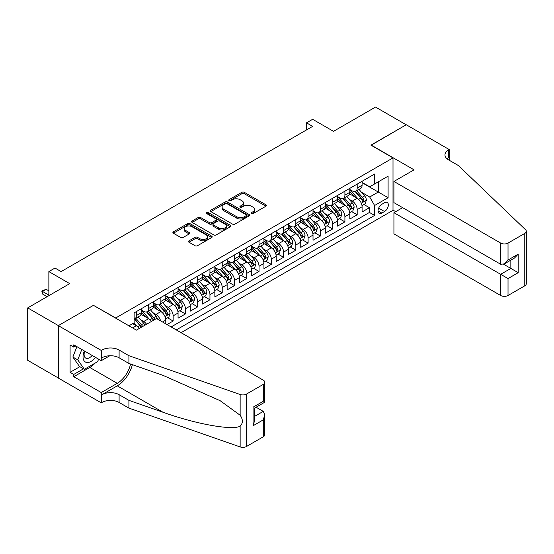 <?xml version="1.0" encoding="UTF-8"?>
<svg xmlns="http://www.w3.org/2000/svg" width="554" height="554" viewBox="0 0 554 554"><rect width="100%" height="100%" fill="white"/><g stroke="black" fill="none" stroke-linecap="round" stroke-linejoin="round"><path stroke-width="0.83" d="M251.461 213.595A1.191 0.686 0 0 0 253.143 213.595L265.941 206.206A1.704 0.983 0 0 0 266.439 205.513A1.704 0.983 0 0 0 265.941 204.814L244.266 192.3A1.704 0.983 0 0 0 241.856 192.3L229.058 199.689A1.191 0.686 0 0 0 228.712 200.174A1.191 0.686 0 0 0 229.058 200.666A1.191 0.686 0 0 0 230.748 200.666L232.403 199.71A5.45 3.144 0 0 1 240.111 199.71L241.911 200.749A5.45 3.144 0 0 1 243.511 202.972A5.45 3.144 0 0 1 241.911 205.202L240.256 206.157A1.191 0.686 0 0 0 239.91 206.642A1.191 0.686 0 0 0 240.256 207.127A1.191 0.686 0 0 0 241.946 207.127L243.601 206.171A5.45 3.144 0 0 1 251.308 206.171L253.116 207.217A5.45 3.144 0 0 1 254.708 209.44A5.45 3.144 0 0 1 253.116 211.663L251.461 212.618A1.191 0.686 0 0 0 251.107 213.11A1.191 0.686 0 0 0 251.461 213.595L251.461 212.618M188.983 240.831A1.704 0.983 0 0 0 188.485 241.53A1.704 0.983 0 0 0 188.983 242.223L195.07 245.734A1.704 0.983 0 0 0 197.473 245.734L211.69 237.528A1.704 0.983 0 0 0 212.189 236.835A1.704 0.983 0 0 0 211.69 236.143L190.008 223.622A1.704 0.983 0 0 0 187.598 223.622L173.388 231.828A1.704 0.983 0 0 0 172.89 232.521A1.704 0.983 0 0 0 173.388 233.22L180.736 237.458A1.704 0.983 0 0 0 183.145 237.458L189.226 233.947A1.704 0.983 0 0 0 189.724 233.255A1.704 0.983 0 0 0 189.226 232.562L185.583 230.457A4.557 2.631 0 0 1 184.247 228.594A4.557 2.631 0 0 1 187.065 226.164A4.557 2.631 0 0 1 192.03 226.738L206.296 234.972A4.557 2.631 0 0 1 207.632 236.835A4.557 2.631 0 0 1 204.821 239.266A4.557 2.631 0 0 1 199.856 238.698L197.473 237.32A1.704 0.983 0 0 0 195.07 237.32L188.983 240.831L188.983 242.223M93.647 305.448L115.731 317.982L393.008 157.897L370.924 145.148L406.193 124.782L375.522 107.074L333.501 131.34L312.643 119.297L306.514 122.836L312.643 126.381L61.134 271.585L54.998 268.046L48.863 271.585L48.863 295.67M93.647 305.233L58.371 325.6L27.7 307.892L69.721 283.627L48.863 271.585M232.521 224.114A1.704 0.983 0 0 0 234.931 224.114L249.141 215.908A1.704 0.983 0 0 0 249.639 215.208A1.704 0.983 0 0 0 249.141 214.516L227.465 202.002A1.704 0.983 0 0 0 225.056 202.002L210.845 210.208A1.704 0.983 0 0 0 210.347 210.901A1.704 0.983 0 0 0 210.845 211.593L232.521 224.114M207.168 213.851A1.191 0.686 0 0 1 208.373 214.024L208.373 212.604L230.416 225.326A1.704 0.983 0 0 1 230.914 226.025A1.704 0.983 0 0 1 230.416 226.718L216.205 234.924A1.704 0.983 0 0 1 213.796 234.924L192.12 222.41L192.12 221.018A1.704 0.983 0 0 0 191.622 221.711A1.704 0.983 0 0 0 192.12 222.41M192.12 221.018L198.2 217.507A1.704 0.983 0 0 1 200.61 217.507L209.398 222.583A1.704 0.983 0 0 0 211.808 222.583L215.838 220.25A1.704 0.983 0 0 0 216.344 219.557A1.704 0.983 0 0 0 215.838 218.865L206.69 213.581A1.191 0.686 0 0 1 206.337 213.089A1.191 0.686 0 0 1 207.078 212.452A1.191 0.686 0 0 1 208.373 212.604M58.309 377.98L27.7 360.308L27.7 307.892M167.017 324.575L173.146 321.029L167.564 317.809M165.161 305.579L168.243 307.359A6.939 4.01 60 0 1 173.146 315.856L178.056 313.024L178.056 318.197L185.417 313.945L179.835 310.725M177.432 298.495L180.507 300.275A6.939 4.01 60 0 1 185.417 308.779L190.327 305.94L190.327 311.113L197.688 306.861L192.106 303.64M189.697 291.411L192.778 293.191A6.939 4.01 60 0 1 197.688 301.695L202.591 298.862L202.591 304.028L209.952 299.783L204.371 296.556M201.968 284.334L205.049 286.106A6.939 4.01 60 0 1 209.952 294.61L214.862 291.778L214.862 296.944L222.223 292.699L216.642 289.472M214.239 277.249L217.313 279.022A6.939 4.01 60 0 1 222.223 287.526L227.133 284.694L227.133 289.867L234.494 285.615L228.913 282.388M226.503 270.165L229.585 271.945A6.939 4.01 60 0 1 234.494 280.442L239.397 277.609L239.397 282.782L246.759 278.53L241.177 275.303M238.774 263.081L241.856 264.86A6.939 4.01 60 0 1 246.759 273.357L251.668 270.525L251.668 275.698L259.03 271.446L253.448 268.226M251.045 255.996L254.12 257.776A6.939 4.01 60 0 1 259.03 266.273L263.939 263.441L263.939 268.614L271.301 264.362L265.719 261.142M263.309 248.912L266.391 250.692A6.939 4.01 60 0 1 271.301 259.189L276.204 256.357L276.204 261.53L283.565 257.278L277.983 254.057M275.58 241.828L278.662 243.608A6.939 4.01 60 0 1 283.565 252.112L288.475 249.272L288.475 254.445L295.836 250.193L290.254 246.973M287.851 234.744L290.933 236.523A6.939 4.01 60 0 1 295.836 245.027L300.746 242.195L300.746 247.361L308.107 243.116L302.526 239.889M300.116 227.666L303.197 229.439A6.939 4.01 60 0 1 308.107 237.943L313.017 235.111L313.017 240.277L320.378 236.032L314.79 232.805M312.387 220.582L315.468 222.362A6.939 4.01 60 0 1 320.378 230.859L325.281 228.026L325.281 233.199L332.642 228.947L327.061 225.72M324.658 213.498L327.739 215.277A6.939 4.01 60 0 1 332.642 223.774L337.552 220.942L337.552 226.115L344.913 221.863L339.332 218.643M336.922 206.413L340.004 208.193A6.939 4.01 60 0 1 344.913 216.69L349.823 213.858L349.823 219.031L357.185 214.779L357.185 209.606A6.939 4.01 -120 0 0 352.275 201.109L349.193 199.329M351.596 211.559L357.185 214.779M139.213 328.508A6.939 4.01 -120 0 0 136.339 325.773L132.662 323.654M151.484 321.424A6.939 4.01 -120 0 0 148.611 318.695L141.021 314.312M146.575 324.256A6.939 4.01 60 0 0 143.701 321.528L140.619 319.748M165.785 323.861L165.785 320.108A6.939 4.01 -120 0 0 160.882 311.611L153.292 307.228M160.591 320.863A6.939 4.01 60 0 0 155.972 314.443L152.89 312.664M178.056 313.024A6.939 4.01 -120 0 0 173.146 304.527L165.563 300.143M190.327 305.94A6.939 4.01 -120 0 0 185.417 297.443L177.827 293.059M202.591 298.862A6.939 4.01 -120 0 0 197.688 290.358L190.098 285.982M214.862 291.778A6.939 4.01 -120 0 0 209.952 283.274L202.369 278.897M227.133 284.694A6.939 4.01 -120 0 0 222.223 276.19L214.633 271.813M239.397 277.609A6.939 4.01 -120 0 0 234.494 269.106L226.905 264.729M251.668 270.525A6.939 4.01 -120 0 0 246.759 262.028L239.176 257.645M263.939 263.441A6.939 4.01 -120 0 0 259.03 254.944L251.44 250.56M276.204 256.357A6.939 4.01 -120 0 0 271.301 247.86L263.711 243.476M288.475 249.272A6.939 4.01 -120 0 0 283.565 240.775L275.982 236.392M300.746 242.195A6.939 4.01 -120 0 0 295.836 233.691L288.253 229.314M313.017 235.111A6.939 4.01 -120 0 0 308.107 226.607L300.517 222.23M325.281 228.026A6.939 4.01 -120 0 0 320.378 219.523L312.788 215.146M337.552 220.942A6.939 4.01 -120 0 0 332.642 212.438L325.06 208.062M349.823 213.858A6.939 4.01 -120 0 0 344.913 205.361L337.324 200.977M384.538 202.736L381.844 204.294A5.381 3.102 120 0 0 378.327 209.038A5.381 3.102 120 0 0 379.151 213.345A5.381 3.102 120 0 0 381.844 213.082L384.538 211.524A5.381 3.102 120 0 0 388.056 206.781A5.381 3.102 120 0 0 387.232 202.473A5.381 3.102 120 0 0 384.538 202.736M181.061 332.684L393.008 210.319L393.008 157.897M176.276 329.921L374.601 215.416L374.601 205.499L369.698 197.002L361.464 192.245M128.916 325.814L134.13 322.802L134.13 312.885L374.601 174.046L374.601 183.963L388.098 176.172L388.098 197.709L374.601 205.499M141.249 309.908L143.701 311.327A6.939 4.01 60 0 0 147.17 311.667L152.08 308.834A6.939 4.01 -120 0 0 153.52 305.656L153.52 301.695M153.52 302.823L155.972 304.243A6.939 4.01 60 0 0 159.441 304.589L164.351 301.75A6.939 4.01 -120 0 0 165.785 298.578L165.785 294.61M165.785 295.739L168.243 297.159A6.939 4.01 60 0 0 171.712 297.505L176.615 294.673A6.939 4.01 -120 0 0 178.056 291.494L178.056 287.526M178.056 288.662L180.507 290.074A6.939 4.01 60 0 0 183.976 290.421L188.886 287.588A6.939 4.01 -120 0 0 190.327 284.41L190.327 280.442M190.327 281.577L192.778 282.99A6.939 4.01 60 0 0 196.248 283.336L201.157 280.504A6.939 4.01 -120 0 0 202.591 277.325L202.591 273.357M202.591 274.493L205.049 275.906A6.939 4.01 60 0 0 208.519 276.252L213.422 273.42A6.939 4.01 -120 0 0 214.862 270.241L214.862 266.273M214.862 267.409L217.313 268.829A6.939 4.01 60 0 0 220.79 269.168L225.693 266.336A6.939 4.01 -120 0 0 227.133 263.157L227.133 259.189M227.133 260.325L229.585 261.744A6.939 4.01 60 0 0 233.054 262.084L237.964 259.251A6.939 4.01 -120 0 0 239.397 256.073L239.397 252.112M239.397 253.24L241.856 254.66A6.939 4.01 60 0 0 245.325 254.999L250.235 252.167A6.939 4.01 -120 0 0 251.668 248.988L251.668 245.027M251.668 246.156L254.12 247.576A6.939 4.01 60 0 0 257.596 247.922L262.499 245.083A6.939 4.01 -120 0 0 263.939 241.911L263.939 237.943M263.939 239.072L266.391 240.491A6.939 4.01 60 0 0 269.86 240.838L274.77 238.005A6.939 4.01 -120 0 0 276.204 234.827L276.204 230.859M276.204 231.994L278.662 233.407A6.939 4.01 60 0 0 282.131 233.753L287.041 230.921A6.939 4.01 -120 0 0 288.475 227.742L288.475 223.774M288.475 224.91L290.933 226.323A6.939 4.01 60 0 0 294.403 226.669L299.305 223.837A6.939 4.01 -120 0 0 300.746 220.658L300.746 216.69M300.746 217.826L303.197 219.239A6.939 4.01 60 0 0 306.667 219.585L311.577 216.752A6.939 4.01 -120 0 0 313.017 213.574L313.017 209.606M313.017 210.742L315.468 212.161A6.939 4.01 60 0 0 318.938 212.501L323.848 209.668A6.939 4.01 -120 0 0 325.281 206.49L325.281 202.522M325.281 203.657L327.739 205.077A6.939 4.01 60 0 0 331.209 205.416L336.112 202.584A6.939 4.01 -120 0 0 337.552 199.405L337.552 195.444M337.552 196.573L340.004 197.993A6.939 4.01 60 0 0 343.473 198.332L348.383 195.5A6.939 4.01 -120 0 0 349.823 192.321L349.823 188.36M171.124 326.943L369.449 212.445L369.449 207.695L362.087 211.947L362.087 206.774A6.939 4.01 -120 0 0 357.185 198.277L349.595 193.893M349.823 189.489L352.275 190.908A6.939 4.01 -120 0 0 355.744 191.255A6.939 4.01 -120 0 0 357.185 188.076L357.185 184.108M355.744 191.255L360.654 188.415A6.939 4.01 -120 0 0 362.087 185.244L362.087 181.276M136.339 311.611L136.339 315.572A6.939 4.01 60 0 1 134.906 318.751A6.939 4.01 60 0 1 134.13 319.035M134.906 318.751L139.809 315.918A6.939 4.01 -120 0 0 141.249 312.74L141.249 308.779M148.611 304.527L148.611 308.495A6.939 4.01 60 0 1 147.17 311.667M160.882 297.443L160.882 301.411A6.939 4.01 60 0 1 159.441 304.589M173.146 290.358L173.146 294.326A6.939 4.01 60 0 1 171.712 297.505M185.417 283.274L185.417 287.242A6.939 4.01 60 0 1 183.976 290.421M197.688 276.19L197.688 280.158A6.939 4.01 60 0 1 196.248 283.336M209.952 269.106L209.952 273.074A6.939 4.01 60 0 1 208.519 276.252M222.223 262.028L222.223 265.989A6.939 4.01 60 0 1 220.79 269.168M234.494 254.944L234.494 258.905A6.939 4.01 60 0 1 233.054 262.084M246.759 247.86L246.759 251.828A6.939 4.01 60 0 1 245.325 254.999M259.03 240.775L259.03 244.743A6.939 4.01 60 0 1 257.596 247.922M271.301 233.691L271.301 237.659A6.939 4.01 60 0 1 269.86 240.838M283.565 226.607L283.565 230.575A6.939 4.01 60 0 1 282.131 233.753M295.836 219.523L295.836 223.491A6.939 4.01 60 0 1 294.403 226.669M308.107 212.438L308.107 216.406A6.939 4.01 60 0 1 306.667 219.585M320.378 205.361L320.378 209.322A6.939 4.01 60 0 1 318.938 212.501M332.642 198.277L332.642 202.245A6.939 4.01 60 0 1 331.209 205.416M344.913 191.192L344.913 195.16A6.939 4.01 60 0 1 343.473 198.332M344.913 216.69L344.913 221.863M332.642 223.774L332.642 228.947M320.378 230.859L320.378 236.032M308.107 237.943L308.107 243.116M295.836 245.027L295.836 250.193M283.565 252.112L283.565 257.278M271.301 259.189L271.301 264.362M259.03 266.273L259.03 271.446M246.759 273.357L246.759 278.53M234.494 280.442L234.494 285.615M222.223 287.526L222.223 292.699M209.952 294.61L209.952 299.783M197.688 301.695L197.688 306.861M185.417 308.779L185.417 313.945M173.146 315.856L173.146 321.029M369.698 197.002L378.285 192.044L378.285 181.844L388.098 176.172M362.087 182.688L388.098 197.709M362.087 182.404L369.698 186.802L374.601 183.963M306.514 122.836L306.514 129.92M363.867 204.474L369.449 207.695M369.449 212.445L374.601 215.416M251.931 213.761L253.116 213.082A5.45 3.144 0 0 0 254.708 210.859L254.708 209.44M243.511 202.972L243.511 204.391A5.45 3.144 0 0 1 241.911 206.614L240.734 207.3M265.92 206.22L244.266 193.72A1.704 0.983 0 0 0 241.856 193.72L229.536 200.832M249.141 214.516L249.141 215.908L227.465 203.415A1.704 0.983 0 0 0 225.056 203.415L210.866 211.607M246.128 215.7A1.191 0.686 0 0 0 246.482 215.208A1.191 0.686 0 0 0 246.128 214.723L227.098 203.74A1.191 0.686 0 0 0 225.416 203.74L223.671 204.745A5.45 3.144 0 0 0 222.071 206.974A5.45 3.144 0 0 0 223.671 209.197L236.676 216.704A5.45 3.144 0 0 0 244.383 216.704L246.128 215.7L246.128 217.113A1.191 0.686 0 0 0 246.482 216.628L246.482 215.208M222.071 206.974L222.071 208.387A5.45 3.144 0 0 0 223.671 210.617L223.671 209.197M246.128 217.113L244.383 218.124A5.45 3.144 0 0 1 236.676 218.124L223.671 210.617M192.141 222.424L198.2 218.92L198.2 217.507M216.344 219.557L216.344 220.977A1.704 0.983 0 0 1 215.838 221.669L211.808 223.996A1.704 0.983 0 0 1 209.398 223.996L200.61 218.92A1.704 0.983 0 0 0 198.2 218.92M208.373 214.024L230.388 226.731M218.518 227.846A4.557 2.631 0 0 0 223.484 228.421A4.557 2.631 0 0 0 226.295 225.99A4.557 2.631 0 0 0 224.966 224.128L219.938 221.226A1.704 0.983 0 0 0 217.528 221.226L213.491 223.553A1.704 0.983 0 0 0 212.992 224.252A1.704 0.983 0 0 0 213.491 224.945L218.518 227.846L218.518 229.266A4.557 2.631 0 0 0 223.484 229.834A4.557 2.631 0 0 0 226.295 227.403L226.295 225.99M212.992 224.252L212.992 225.665A1.704 0.983 0 0 0 213.491 226.364L213.491 224.945M218.518 229.266L213.491 226.364M207.632 236.835L207.632 238.255A4.557 2.631 0 0 1 204.821 240.678A4.557 2.631 0 0 1 199.856 240.111L197.473 238.739A1.704 0.983 0 0 0 195.07 238.739L189.011 242.237M184.247 228.594L184.247 230.014A4.557 2.631 0 0 0 185.583 231.87L185.583 230.457M189.205 233.961L185.583 231.87M211.663 237.541L190.008 225.042A1.704 0.983 0 0 0 187.598 225.042L173.416 233.234L173.388 231.828M361.984 205.562L365.155 203.727L366.381 200.188A4.598 2.652 -120 0 0 364.594 195.867L358.985 189.378M357.863 198.727L351.215 191.026A13.275 7.666 -120 0 0 349.823 189.565M354.221 196.566L350.502 192.259A11.018 6.364 -120 0 0 349.823 191.518M355.121 191.504L360.793 198.069A4.598 2.652 60 0 1 362.427 201.234C363.119 202.155 363.611 201.878 363.902 200.382A4.598 2.652 -120 0 0 362.261 197.217L356.658 190.728M355.453 191.393L361.547 198.45A2.341 1.35 60 0 1 362.136 199.364L363.902 200.382M362.427 201.234L362.766 201.781M84.374 350.952A11.281 6.51 120 0 0 87.02 362.51A11.281 6.51 120 0 0 95.433 357.337M84.755 351.174A7.721 4.46 120 0 0 85.697 358.078A7.721 4.46 120 0 0 86.826 358.431A7.721 4.46 120 0 0 92.151 355.439M98.598 359.165L97.629 361.658L84.388 369.303L79.478 366.471L72.851 357.046L76.895 346.631M84.388 369.303L77.761 359.878L81.805 349.47M72.851 357.046L77.761 359.878M402.64 207.66L393.929 212.688L393.929 233.871L500.664 295.497L500.664 274.313L510.85 268.434L510.85 260.138M393.929 212.688L508.025 278.565L508.025 295.497L524.776 285.822L524.776 233.407A5.208 3.005 0 0 0 526.3 231.281A5.208 3.005 0 0 0 525.552 229.73L458.338 165.514L448.525 159.85A12.146 7.015 180 0 1 444.966 154.891A12.146 7.015 180 0 1 448.525 149.933L449.197 149.538L406.255 124.747L371.104 145.252M371.104 145.044L414.046 169.836L393.929 181.449L500.664 243.074A5.208 3.005 0 0 0 508.025 243.074L524.776 233.407M449.197 149.538L449.197 159.808L448.83 160.023M393.008 210.104L395.708 211.663M393.929 181.449L393.929 202.632L500.664 264.258L500.664 243.074M526.3 231.281L526.3 283.703A5.208 3.005 180 0 1 524.776 285.822M508.025 295.497A5.208 3.005 180 0 1 500.664 295.497M446.995 158.769A12.146 7.015 180 0 1 448.525 157.689L448.525 149.933M503.614 264.258L518.212 272.686L508.025 278.565M508.025 243.074L508.025 260.006L504.348 263.891L500.664 264.258M508.025 260.006L518.212 254.127L514.528 258.012L504.348 263.891M156.526 318.515L263.261 380.141A5.208 3.005 -0 0 1 264.791 382.267A5.208 3.005 -0 0 1 263.261 384.393L246.516 394.06L246.516 446.476A5.208 3.005 180 0 1 240.145 446.926L128.916 408.118L119.103 402.453A12.146 7.015 -0 0 0 101.929 402.453L101.25 402.841L58.309 378.05L58.309 325.634L93.46 305.337L136.402 330.129L156.526 318.515M128.916 408.118L128.916 400.362L163.021 412.259C195.617 424.011 232.036 430.59 240.145 426.199C243.095 423.173 243.095 419.516 240.145 415.237L220.132 400.687L163.021 375.356L128.916 363.459L119.103 357.794A12.146 7.015 -0 0 0 101.929 357.794L101.929 350.038L101.25 350.426L58.309 325.634M128.916 363.459L128.916 355.703L119.103 350.038A12.146 7.015 -0 0 0 101.929 350.038M163.021 412.259L117.261 385.84L101.929 394.697A12.146 7.015 -0 0 1 119.103 394.697L128.916 400.362M263.261 436.808L263.261 419.877L264.791 414.745L264.791 434.682A5.208 3.005 180 0 1 263.261 436.808L246.516 446.476M240.145 415.237L240.145 394.503L128.916 355.703M95.191 363.064A19.522 11.267 -60 0 1 89.783 367.461L73.772 376.706L73.772 374.442L83.522 368.805M75.732 345.966L73.772 347.095L70.088 344.969L70.088 372.316L73.772 374.442M73.772 347.095L73.772 344.83L101.25 360.696L101.25 350.426M101.25 402.841L101.25 392.571L117.261 383.326A19.522 11.267 120 0 0 130.55 364.026M73.772 376.706L101.25 392.571M256.08 407.232L263.261 411.38L264.791 414.745M117.261 385.84A22.596 13.047 120 0 0 132.378 364.664M109.817 355.751L101.25 360.696M240.145 394.503A5.208 3.005 -0 0 0 246.516 394.06M70.088 372.316L79.845 366.679M263.261 419.877L253.081 425.756L254.605 420.625L254.605 408.076L264.791 402.197L264.791 382.267M253.081 425.756L253.081 407.197C255.069 408.346 255.069 408.346 253.081 407.197L263.261 401.318C265.248 402.467 265.248 402.467 263.261 401.318L263.261 384.393M349.719 212.646L352.891 210.811L354.117 207.272A4.598 2.652 -120 0 0 352.323 202.951L346.721 196.462M345.592 205.804L338.944 198.11A13.275 7.666 -120 0 0 337.552 196.649M341.95 203.643L338.231 199.343A11.018 6.364 -120 0 0 337.552 198.602M342.85 198.581L348.521 205.146A4.598 2.652 60 0 1 350.163 208.318C350.848 209.239 351.34 208.955 351.631 207.466A4.598 2.652 -120 0 0 349.989 204.301L344.387 197.806M343.182 198.477L349.276 205.534A2.341 1.35 60 0 1 349.865 206.448L351.631 207.466M350.163 208.318L350.495 208.865M337.448 219.723L340.62 217.895L341.846 214.356A4.598 2.652 -120 0 0 340.052 210.035L334.45 203.547M333.328 212.888L326.68 205.195A13.275 7.666 -120 0 0 325.281 203.733M329.678 210.728L325.96 206.427A11.018 6.364 -120 0 0 325.281 205.686M330.579 205.666L336.25 212.23A4.598 2.652 60 0 1 337.892 215.402C338.584 216.323 339.076 216.039 339.36 214.55A4.598 2.652 -120 0 0 337.725 211.386L332.116 204.89M330.918 205.562L337.005 212.611A2.341 1.35 60 0 1 337.601 213.532L339.36 214.55M337.892 215.402L338.224 215.942M325.177 226.808L328.349 224.979L329.575 221.434A4.598 2.652 -120 0 0 327.788 217.12L322.179 210.631M321.057 219.973L314.409 212.279A13.275 7.666 -120 0 0 313.017 210.818M317.414 217.812L313.696 213.512A11.018 6.364 -120 0 0 313.017 212.771M318.315 212.75L323.979 219.315A4.598 2.652 60 0 1 325.62 222.486C326.313 223.407 326.805 223.124 327.095 221.635A4.598 2.652 -120 0 0 325.454 218.463L319.852 211.974M318.647 212.646L324.741 219.696A2.341 1.35 60 0 1 325.33 220.617L327.095 221.635M325.62 222.486L325.953 223.027M312.913 233.892L316.078 232.064L317.31 228.518A4.598 2.652 -120 0 0 315.517 224.204L309.915 217.715M308.786 227.057L302.138 219.363A13.275 7.666 -120 0 0 300.746 217.902M305.143 224.896L301.424 220.589A11.018 6.364 -120 0 0 300.746 219.855M306.043 219.834L311.715 226.399A4.598 2.652 60 0 1 313.356 229.564C314.042 230.492 314.534 230.208 314.824 228.719A4.598 2.652 -120 0 0 313.183 225.547L307.581 219.059M306.376 219.73L312.47 226.78A2.341 1.35 60 0 1 313.058 227.694L314.824 228.719M313.356 229.564L313.689 230.111M300.642 240.976L303.814 239.148L305.039 235.602A4.598 2.652 -120 0 0 303.246 231.288L297.643 224.799M296.522 234.141L289.874 226.441A13.275 7.666 -120 0 0 288.475 224.986M292.872 231.981L289.153 227.673A11.018 6.364 -120 0 0 288.475 226.932M293.772 226.918L299.444 233.483A4.598 2.652 60 0 1 301.085 236.648C301.778 237.576 302.262 237.292 302.553 235.803A4.598 2.652 -120 0 0 300.919 232.632L295.31 226.143M294.105 226.808L300.199 233.864A2.341 1.35 60 0 1 300.787 234.778L302.553 235.803M301.085 236.648L301.418 237.195M288.371 248.06L291.543 246.232L292.768 242.687A4.598 2.652 -120 0 0 290.982 238.372L285.372 231.877M284.25 241.225L277.602 233.525A13.275 7.666 -120 0 0 276.204 232.071M280.601 239.065L276.889 234.757A11.018 6.364 -120 0 0 276.204 234.017M281.508 234.003L287.173 240.568A4.598 2.652 60 0 1 288.814 243.732C289.507 244.66 289.998 244.376 290.289 242.881A4.598 2.652 -120 0 0 288.648 239.716L283.046 233.227M281.841 233.892L287.935 240.948A2.341 1.35 60 0 1 288.523 241.863L290.289 242.881M288.814 243.732L289.146 244.279M276.107 255.145L279.271 253.31L280.497 249.771A4.598 2.652 -120 0 0 278.71 245.457L273.101 238.961M271.979 248.31L265.331 240.609A13.275 7.666 -120 0 0 263.939 239.148M268.337 246.149L264.618 241.842A11.018 6.364 -120 0 0 263.939 241.101M269.237 241.087L274.909 247.652A4.598 2.652 60 0 1 276.543 250.817C277.235 251.745 277.727 251.461 278.018 249.965A4.598 2.652 -120 0 0 276.377 246.8L270.774 240.311M269.569 240.976L275.663 248.033A2.341 1.35 60 0 1 276.252 248.947L278.018 249.965M276.543 250.817L276.882 251.364M263.836 262.229L267.007 260.394L268.233 256.855A4.598 2.652 -120 0 0 266.439 252.534L260.837 246.045M259.715 255.394L253.067 247.693A13.275 7.666 -120 0 0 251.668 246.232M256.066 253.233L252.347 248.926A11.018 6.364 -120 0 0 251.668 248.185M256.966 248.171L262.638 254.736A4.598 2.652 60 0 1 264.279 257.901C264.971 258.822 265.456 258.545 265.747 257.049A4.598 2.652 -120 0 0 264.113 253.884L258.503 247.396M257.298 248.06L263.392 255.117A2.341 1.35 60 0 1 263.981 256.031L265.747 257.049M264.279 257.901L264.611 258.448M251.564 269.313L254.736 267.478L255.962 263.939A4.598 2.652 -120 0 0 254.175 259.618L248.566 253.13M247.444 262.471L240.796 254.778A13.275 7.666 -120 0 0 239.397 253.317M243.795 260.311L240.076 256.01A11.018 6.364 -120 0 0 239.397 255.269M244.702 255.249L250.366 261.813A4.598 2.652 60 0 1 252.008 264.985C252.7 265.906 253.192 265.622 253.483 264.133A4.598 2.652 -120 0 0 251.841 260.969L246.232 254.473M245.034 255.145L251.128 262.201A2.341 1.35 60 0 1 251.717 263.115L253.483 264.133M252.008 264.985L252.34 265.532M239.3 276.391L242.465 274.562L243.691 271.024A4.598 2.652 -120 0 0 241.904 266.703L236.295 260.214M235.173 269.556L228.525 261.862A13.275 7.666 -120 0 0 227.133 260.401M231.53 267.395L227.812 263.095A11.018 6.364 -120 0 0 227.133 262.354M232.431 262.333L238.102 268.898A4.598 2.652 60 0 1 239.737 272.069C240.429 272.99 240.921 272.707 241.212 271.218A4.598 2.652 -120 0 0 239.57 268.053L233.968 261.557M232.763 262.229L238.857 269.279A2.341 1.35 60 0 1 239.446 270.2L241.212 271.218M239.737 272.069L240.076 272.61M227.029 283.475L230.201 281.647L231.427 278.101A4.598 2.652 -120 0 0 229.633 273.787L224.031 267.298M222.909 276.64L216.261 268.946A13.275 7.666 -120 0 0 214.862 267.485M219.259 274.479L215.541 270.179A11.018 6.364 -120 0 0 214.862 269.438M220.16 269.417L225.831 275.982A4.598 2.652 60 0 1 227.472 279.154C228.158 280.075 228.65 279.791 228.941 278.302A4.598 2.652 -120 0 0 227.306 275.13L221.697 268.642M220.492 269.313L226.586 276.363A2.341 1.35 60 0 1 227.175 277.284L228.941 278.302M227.472 279.154L227.805 279.694M214.758 290.559L217.93 288.731L219.155 285.185A4.598 2.652 -120 0 0 217.369 280.871L211.76 274.382M210.638 283.724L203.99 276.031A13.275 7.666 -120 0 0 202.591 274.569M206.988 281.564L203.27 277.256A11.018 6.364 -120 0 0 202.591 276.522M207.895 276.501L213.56 283.066A4.598 2.652 60 0 1 215.201 286.231C215.894 287.159 216.385 286.875 216.676 285.386A4.598 2.652 -120 0 0 215.035 282.215L209.426 275.726M208.228 276.398L214.315 283.447A2.341 1.35 60 0 1 214.91 284.361L216.676 285.386M215.201 286.231L215.534 286.778M202.487 297.643L205.659 295.815L206.884 292.27A4.598 2.652 -120 0 0 205.098 287.955L199.488 281.467M198.367 290.808L191.719 283.108A13.275 7.666 -120 0 0 190.327 281.654M194.724 288.648L191.005 284.341A11.018 6.364 -120 0 0 190.327 283.6M195.624 283.586L201.296 290.151A4.598 2.652 60 0 1 202.93 293.315C203.623 294.243 204.114 293.959 204.405 292.47A4.598 2.652 -120 0 0 202.764 289.299L197.162 282.81M195.957 283.475L202.051 290.531A2.341 1.35 60 0 1 202.639 291.446L204.405 292.47M202.93 293.315L203.27 293.862M190.223 304.728L193.394 302.899L194.62 299.354A4.598 2.652 -120 0 0 192.827 295.04L187.224 288.544M186.096 297.893L179.448 290.192A13.275 7.666 -120 0 0 178.056 288.738M182.453 295.732L178.734 291.425A11.018 6.364 -120 0 0 178.056 290.684M183.353 290.67L189.025 297.235A4.598 2.652 60 0 1 190.666 300.4C191.352 301.328 191.843 301.044 192.134 299.548A4.598 2.652 -120 0 0 190.5 296.383L184.891 289.894M183.686 290.559L189.78 297.616A2.341 1.35 60 0 1 190.368 298.53L192.134 299.548M190.666 300.4L190.998 300.947M177.952 311.812L181.123 309.977L182.349 306.438A4.598 2.652 -120 0 0 180.556 302.124L174.953 295.628M173.831 304.977L167.183 297.276A13.275 7.666 -120 0 0 165.785 295.815M170.182 302.816L166.463 298.509A11.018 6.364 -120 0 0 165.785 297.768M171.082 297.754L176.754 304.319A4.598 2.652 60 0 1 178.395 307.484C179.087 308.412 179.579 308.128 179.87 306.632A4.598 2.652 -120 0 0 178.229 303.467L172.619 296.979M171.421 297.643L177.509 304.7A2.341 1.35 60 0 1 178.104 305.614L179.87 306.632M178.395 307.484L178.727 308.031M165.681 318.896L168.852 317.061L170.078 313.522A4.598 2.652 -120 0 0 168.291 309.201L162.682 302.713M161.56 312.054L154.912 304.361A13.275 7.666 -120 0 0 153.52 302.899M157.918 309.901L154.199 305.593A11.018 6.364 -120 0 0 153.52 304.852M158.818 304.839L164.49 311.403A4.598 2.652 60 0 1 166.124 314.568C166.816 315.489 167.308 315.212 167.599 313.716A4.598 2.652 -120 0 0 165.958 310.552L160.355 304.063M159.15 304.728L165.244 311.784A2.341 1.35 60 0 1 165.833 312.698L167.599 313.716M166.124 314.568L166.463 315.115M157.571 319.118A4.598 2.652 -120 0 0 156.02 316.286L150.418 309.797M149.289 319.139L142.641 311.445A13.275 7.666 -120 0 0 141.249 309.984M145.647 316.978L141.928 312.678A11.018 6.364 -120 0 0 141.249 311.937M154.864 319.471A4.598 2.652 -120 0 0 153.687 317.636L148.084 311.14M146.879 311.812L152.973 318.869A2.341 1.35 60 0 1 153.562 319.783L153.95 320.004M146.547 311.916L152.218 318.481A4.598 2.652 60 0 1 153.396 320.323M144.926 325.212A4.598 2.652 -120 0 0 143.749 323.37L138.147 316.881M137.025 326.223L134.089 322.83M133.375 324.062L132.898 323.515M142.6 326.555A4.598 2.652 -120 0 0 141.422 324.72L135.813 318.225M134.615 318.896L140.702 325.946A2.341 1.35 60 0 1 141.298 326.867L141.679 327.089M134.276 319L139.947 325.565A4.598 2.652 60 0 1 141.125 327.407M48.863 290.857L46.162 289.299L42.485 291.425L48.863 295.102M42.485 293.973L41.806 291.03L42.485 291.425L42.485 293.973L47.145 296.66M41.806 291.03L46.162 289.299M132.6 327.933L136.339 325.773M143.701 321.528L148.611 318.695M155.972 314.443L160.882 311.611M168.243 307.359L173.146 304.527M180.507 300.275L185.417 297.443M192.778 293.191L197.688 290.358M205.049 286.106L209.952 283.274M217.313 279.022L222.223 276.19M229.585 271.945L234.494 269.106M241.856 264.86L246.759 262.028M254.12 257.776L259.03 254.944M266.391 250.692L271.301 247.86M278.662 243.608L283.565 240.775M290.933 236.523L295.836 233.691M303.197 229.439L308.107 226.607M315.468 222.362L320.378 219.523M327.739 215.277L332.642 212.438M340.004 208.193L344.913 205.361M352.275 201.109L357.185 198.277M357.185 188.076L362.087 185.244M136.339 315.572L141.249 312.74M148.611 308.495L153.52 305.656M160.882 301.411L165.785 298.578M173.146 294.326L178.056 291.494M185.417 287.242L190.327 284.41M197.688 280.158L202.591 277.325M209.952 273.074L214.862 270.241M222.223 265.989L227.133 263.157M234.494 258.905L239.397 256.073M246.759 251.828L251.668 248.988M259.03 244.743L263.939 241.911M271.301 237.659L276.204 234.827M283.565 230.575L288.475 227.742M295.836 223.491L300.746 220.658M308.107 216.406L313.017 213.574M320.378 209.322L325.281 206.49M332.642 202.245L337.552 199.405M344.913 195.16L349.823 192.321M357.185 209.606L362.087 206.774M162.537 321.985L165.785 320.108M378.659 208.124L384.538 211.524M378.036 210.88L381.844 213.082M253.116 213.082L253.116 211.663M240.256 207.127L240.256 206.157M241.911 206.614L241.911 205.202M229.058 200.666L229.058 199.689M241.856 193.72L241.856 192.3M244.266 193.72L244.266 192.3M265.941 206.206L265.941 204.814M210.845 211.593L210.845 210.208M225.056 203.415L225.056 202.002M227.465 203.415L227.465 202.002M236.676 218.124L236.676 216.704M244.383 218.124L244.383 216.704M200.61 218.92L200.61 217.507M209.398 223.996L209.398 222.583M211.808 223.996L211.808 222.583M215.838 221.669L215.838 220.25M230.416 226.718L230.416 225.326M195.07 238.739L195.07 237.32M197.473 238.739L197.473 237.32M199.856 240.111L199.856 238.698M189.226 233.947L189.226 232.562M187.598 225.042L187.598 223.622M190.008 225.042L190.008 223.622M211.69 237.528L211.69 236.143M361.284 203.2L366.353 200.278M351.215 191.026L351.845 190.659M362.261 197.217L364.594 195.867M358.597 199.329L360.793 198.069M518.212 254.127L518.212 272.686M119.103 357.794L119.103 350.038M119.103 394.697L119.103 402.453M240.145 446.926L240.145 426.199M101.929 394.697L101.929 402.453M89.783 367.461L117.261 383.326M254.605 416.379L263.261 411.38M349.013 210.285L354.082 207.362M338.944 198.11L339.581 197.743M349.989 204.301L352.323 202.951M346.326 206.413L348.521 205.146M336.749 217.369L341.818 214.44M326.68 205.195L327.31 204.828M337.725 211.386L340.052 210.035M334.055 213.498L336.25 212.23M324.478 224.453L329.547 221.524M314.409 212.279L315.039 211.912M325.454 218.463L327.788 217.12M321.791 220.582L323.979 219.315M312.207 231.537L317.276 228.608M302.138 219.363L302.775 218.996M313.183 225.547L315.517 224.204M309.52 227.666L311.715 226.399M299.943 238.622L305.012 235.692M289.874 226.441L290.504 226.08M300.919 232.632L303.246 231.288M297.249 234.751L299.444 233.483M287.671 245.699L292.741 242.777M277.602 233.525L278.233 233.165M288.648 239.716L290.982 238.372M284.985 241.835L287.173 240.568M275.4 252.783L280.469 249.861M265.331 240.609L265.968 240.242M276.377 246.8L278.71 245.457M272.713 248.912L274.909 247.652M263.136 259.868L268.198 256.945M253.067 247.693L253.697 247.326M264.113 253.884L266.439 252.534M260.442 255.996L262.638 254.736M250.865 266.952L255.934 264.029M240.796 254.778L241.426 254.411M251.841 260.969L254.175 259.618M248.178 263.081L250.366 261.813M238.594 274.036L243.663 271.107M228.525 261.862L229.155 261.495M239.57 268.053L241.904 266.703M235.907 270.165L238.102 268.898M226.33 281.12L231.392 278.191M216.261 268.946L216.891 268.579M227.306 275.13L229.633 273.787M223.636 277.249L225.831 275.982M214.059 288.205L219.128 285.275M203.99 276.031L204.62 275.663M215.035 282.215L217.369 280.871M211.372 284.334L213.56 283.066M201.788 295.289L206.857 292.36M191.719 283.108L192.349 282.748M202.764 289.299L205.098 287.955M199.101 291.418L201.296 290.151M189.523 302.366L194.586 299.444M179.448 290.192L180.085 289.832M190.5 296.383L192.827 295.04M186.83 298.502L189.025 297.235M177.252 309.451L182.321 306.528M167.183 297.276L167.814 296.909M178.229 303.467L180.556 302.124M174.565 305.579L176.754 304.319M164.981 316.535L170.05 313.612M154.912 304.361L155.542 303.994M165.958 310.552L168.291 309.201M162.294 312.664L164.49 311.403M142.641 311.445L143.278 311.078M153.687 317.636L156.02 316.286M150.023 319.748L152.218 318.481M141.422 324.72L143.749 323.37M137.759 326.832L139.947 325.565"/></g></svg>
